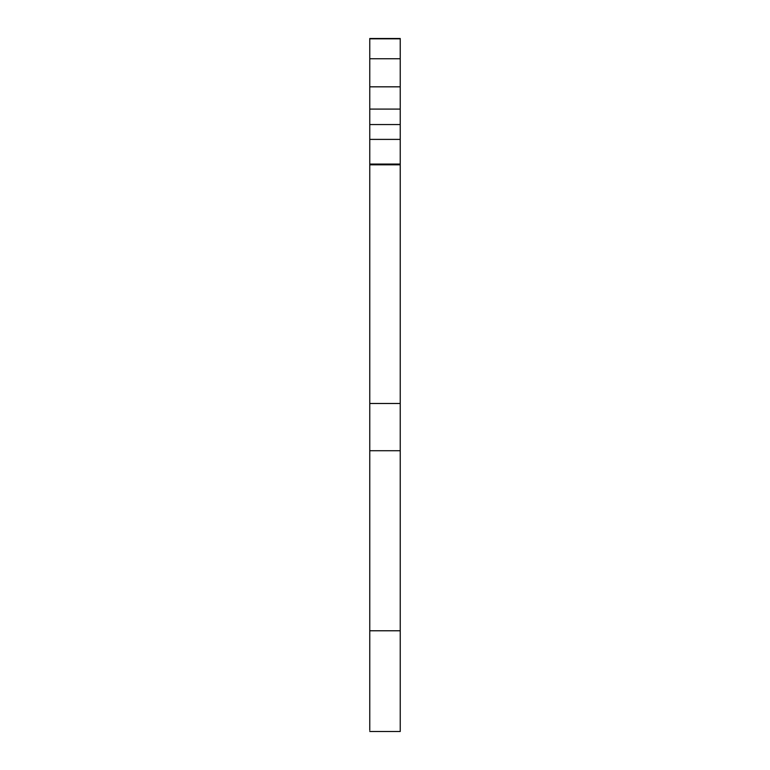 <?xml version="1.0" encoding="UTF-8"?>
<svg xmlns="http://www.w3.org/2000/svg" width="770" height="770" viewBox="0 0 770 770"><rect width="100%" height="100%" fill="white"/><g stroke="black" fill="none" stroke-linecap="round" stroke-linejoin="round"><path stroke-width="1.16" d="M369.764 109.09L400.236 109.09L400.236 38.5L369.764 38.5L369.764 730.316M369.764 164.058L400.236 164.058L400.236 139.389L369.764 139.389M400.236 109.09L400.236 139.389M369.764 731.5L400.236 731.5L400.236 630.774L369.764 630.774M369.764 450.729L400.236 450.729L400.236 630.774M369.764 403.49L400.236 403.49L400.236 450.729M400.236 164.058L400.236 403.49M369.764 124.548L400.236 124.548M400.236 58.741L369.764 58.741M400.236 38.827L369.764 38.827M369.764 164.809L400.236 164.809M369.764 86.827L400.236 86.827"/></g></svg>
